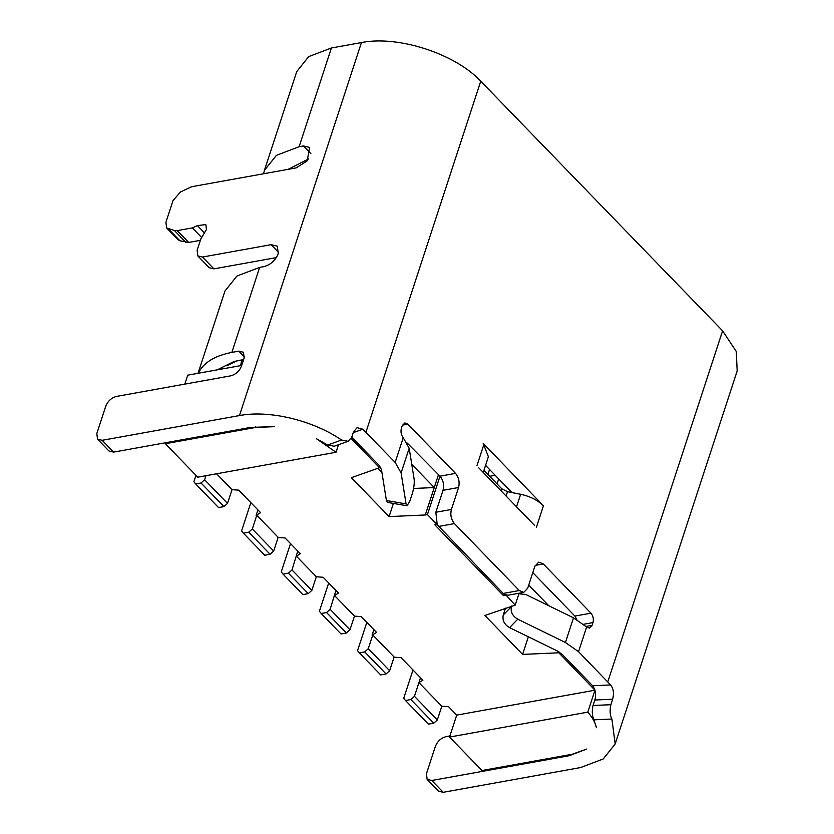 <?xml version="1.0" encoding="UTF-8"?>
<svg xmlns="http://www.w3.org/2000/svg" width="834" height="834" viewBox="0 0 834 834"><rect width="100%" height="100%" fill="white"/><g stroke="black" fill="none" stroke-linecap="round" stroke-linejoin="round"><path stroke-width="1.25" d="M449.912 735.932L446.138 736.61C441.092 737.975 437.516 741.197 435.411 746.284L426.435 773.712L427.133 779.383L431.793 780.488L569.059 755.75L586.625 749.088L572.051 754.29L481.969 770.522L449.536 737.058L587.803 712.142C592.39 717.365 595.268 722.567 596.425 727.728L593.923 719.825C592.098 715.635 591.806 710.86 593.047 705.491L594.84 700.007C596.362 694.618 595.632 689.864 592.63 685.746L562.47 654.596L557.216 650.916L509.553 627.616L517.758 619.193L565.421 642.503L578.556 651.698L610.613 684.943L592.63 685.746M593.923 719.825L611.906 719.023C609.935 715.426 609.591 710.662 610.884 704.699L612.677 699.215C614.158 693.242 613.47 688.488 610.613 684.943M427.133 779.383L438.58 791.195L443.24 792.3L580.506 767.561L603.253 758.961L615.19 743.938L611.906 719.023M505.644 595.299L503.496 595.684L434.827 524.815L437.131 523.961L435.848 512.264L451.402 509.459C450.11 514.807 451.111 519.519 454.436 523.596L519.29 590.535L523.794 592.369L508.24 595.174L505.8 594.83L515.183 605.14L484.898 615.492L522.605 654.409L558.811 652.782L594.986 690.198L587.803 712.142M511.909 492.55L485.565 465.362M505.8 594.83L503.204 593.433L436.589 524.054M435.848 512.264L443.031 490.319C444.324 484.971 443.313 480.259 439.998 476.183L407.326 443.125M353.241 432.637L362.853 429.229L395.16 462.422L401.112 472.909L406.064 503.913L386.413 500.525L381.451 469.521L379.074 465.32L351.771 437.131M576.836 619.589L574.887 616.065L532.801 572.624M420.513 677.75L418.929 682.608L441.812 706.231L448.567 706.7L456.719 715.113L594.986 690.198M456.719 715.113L449.536 737.058M558.811 652.782L559.082 651.948M548.772 605.724L528.735 585.051M534.479 525.326L478.58 467.634M483.939 470.366L501.797 488.797L507.499 491.674L520.635 494.281C530.09 496.334 537.69 500.16 543.434 505.769L483.199 443.427L488.38 456.688M523.794 592.369L527.703 588.21L534.875 566.265L538.785 562.106L543.288 563.94L590.972 613.167L574.887 616.065M503.496 595.684L503.997 594.152M515.183 605.14L519.082 593.224M583.644 624.27L592.995 622.581C593.839 619.026 593.162 615.888 590.972 613.167M592.995 622.581L592.098 625.323L586.031 626.417M565.421 642.503L573.5 617.817L586.625 627.012L589.492 628.106L592.098 625.323M338.489 444.731L336.019 452.268L197.752 477.184L165.33 443.719L255.412 427.488L274.23 426.664L250.898 427.373L113.622 452.111L108.973 451.006L97.526 439.195L102.175 440.3L239.452 415.561L361.435 42.576C398.068 35.205 455.114 53.678 480.738 81.2L722.598 330.827L736.266 351.51L737.173 370.953L615.19 743.938M327.637 445.002L341.606 440.039L348.091 441.322L334.236 446.242L327.637 445.002L316.357 438.674L336.019 452.268M402.468 425.142L407.857 424.172L404.855 422.942L402.249 425.715L401.352 428.457C400.518 431.908 401.154 435.004 403.239 437.735L409.181 448.233L414.144 479.237C414.529 483.282 413.945 487.973 412.382 493.301L409.692 501.526L407.013 505.769L406.064 503.913M407.857 424.172L455.541 473.389L439.998 476.183L427.435 514.588L425.288 514.974L438.33 475.119M573.5 617.817L525.837 594.517L518.904 593.756M511.659 606.016L511.471 606.579C510.377 611.833 512.472 616.045 517.758 619.193M509.553 627.616C504.257 624.457 502.162 620.256 503.267 614.992L511.471 606.579M505.487 608.205L503.267 614.992M372.767 634.966L368.284 648.685L364.708 651.907L359.339 652.876L380.7 674.925L386.069 673.955L389.645 670.734L394.128 657.015L372.767 634.966L372.1 635.091L376.561 632.391L361.31 616.649L354.481 616.128L334.549 595.549L338.479 593.089L323.165 577.274L316.326 576.753L296.393 556.174L300.334 553.713L285.082 537.972L277.493 537.44M256.789 515.276L252.306 528.985L248.73 532.207L243.372 533.176L264.732 555.225L270.091 554.266L273.667 551.034L278.16 537.325L256.789 515.276L256.121 515.391L260.594 512.691L238.743 490.142L231.998 489.683L216.6 473.795M351.197 438.507L379.512 467.718L351.375 477.684L389.082 516.6L425.288 514.974M427.435 514.588L436.974 524.43M441.812 706.231L437.329 719.951L414.446 696.327L418.929 682.608L422.901 680.21L401.05 657.661L393.46 657.14M200.379 240.328L188.703 242.433L179.925 240.797L178.059 239.744L166.612 227.922L165.924 222.261L173.045 200.483L180.592 191.935L191.612 186.733L296.226 167.884L307.204 160.858L309.612 147.42L303.409 145.94L299.114 146.711L276.398 155.364L264.43 170.334L296.727 71.609L308.684 56.629L331.411 47.986L361.435 42.576M522.605 654.409L528.36 636.811M451.402 509.459L458.575 487.515C459.836 482.177 458.825 477.475 455.541 473.389M348.091 441.322L351.739 437.235L353.533 431.751L357.119 427.675L362.853 429.229M276.367 257.602L213.921 268.861L209.271 267.745L197.825 255.934L202.485 257.039L271.113 244.675L278.608 252.41M407.013 505.769L387.362 502.381L386.413 500.525M413.591 488.474L434.264 487.546L411.756 464.319M379.96 466.342L379.512 467.718M389.082 516.6L393.398 503.423M335.914 590.43L330.128 609.31L326.553 612.531L321.194 613.501L319.412 611.239L328.69 582.976M354.481 616.128L349.967 629.785L330.128 609.31M373.882 629.628L372.1 635.091M359.339 652.876L357.557 650.614L366.835 622.352M389.645 670.734L368.284 648.685M377.844 468.312L381.941 472.544M231.998 489.683L227.515 503.392L204.622 479.769L205.946 475.714M257.914 509.928L256.121 515.391M243.372 533.176L241.579 530.914L250.867 502.652M273.667 551.034L252.306 528.985M297.769 551.066L291.983 569.935L288.408 573.156L283.039 574.126L281.256 571.863L290.534 543.601M316.326 576.753L311.822 590.409L291.983 569.935M264.43 170.334L263.575 173.764M341.606 440.039C312.875 420.294 269.153 409.817 239.452 415.561M165.33 443.719L165.653 442.739M184.825 384.109L187.754 375.154L240.296 365.688L242.225 359.788M198.054 373.298L224.972 291.014L236.929 276.033L259.655 267.391L231.842 352.407L238.816 351.156L243.476 352.261L244.164 357.932L241.474 366.157C239.348 371.213 235.761 374.435 230.747 375.832L116.531 396.421C111.485 397.787 107.909 401.008 105.793 406.095L96.827 433.524L97.526 439.195M308.632 158.908L288.21 169.333M166.612 227.922L174.462 230.57L177.256 230.622L192.352 227.901L197.418 225.607L204.549 232.967M197.825 255.934L197.126 250.263L200.9 238.732L206.446 229.486L205.842 224.575L197.418 225.607M259.655 267.391L263.94 266.619C270.633 264.753 275.408 260.448 278.254 253.713L277.326 246.155L271.113 244.675M237.096 360.757L227.515 365.396M243.643 359.537L233.895 361.539L217.267 369.837M283.039 574.126L302.878 594.6L308.246 593.631L311.822 590.409M326.553 612.531L346.391 633.006L349.967 629.785M321.194 613.501L341.033 633.976L346.391 633.006M386.069 673.955L364.708 651.907M414.446 696.327L410.86 699.549L405.501 700.518L403.719 698.256L412.997 669.994M410.86 699.549L433.753 723.172L437.329 719.951M405.501 700.518L428.395 724.141L433.753 723.172M195.969 475.349L193.895 481.698L195.677 483.96L201.046 482.99L204.622 479.769M201.046 482.99L223.929 506.624L227.515 503.392M195.677 483.96L218.571 507.583L223.929 506.624M270.091 554.266L248.73 532.207M288.408 573.156L308.246 593.631M231.842 352.407C214.692 355.701 203.486 362.654 198.252 373.267M487.9 474.463L489.537 469.459M498.69 478.914L497.064 483.908M489.683 476.287L495.188 475.297M569.059 755.75L569.382 754.77M443.24 792.3L431.793 780.488M593.151 688.217L593.558 686.955M594.84 700.007L612.677 699.215M593.047 705.491L610.884 704.699M454.436 523.596L438.35 526.494M519.29 590.535L503.204 593.433M535.199 565.4L543.288 563.94M586.625 627.012L578.556 651.698M483.918 444.345L476.923 465.737M536.439 527.161L543.434 505.769M403.239 437.735L395.16 462.422M365.928 432.252L480.738 81.2M722.598 330.827L607.788 681.878M516.538 506.811L520.635 494.281M507.499 491.674L506.082 496.011M501.797 488.797L501.119 490.892M443.031 490.319L458.575 487.515M255.412 427.488L255.673 426.685M401.112 472.909L409.181 448.233M299.114 146.711L331.411 47.986M102.175 440.3L113.622 452.111M310.894 153.675L303.409 145.94M168.478 228.985L179.925 240.797M174.462 230.57L185.909 242.381M177.256 230.622L188.703 242.433M192.352 227.901L201.474 237.315M202.485 257.039L213.921 268.861M238.816 351.156L244.435 356.952M483.251 472.451L488.401 456.688"/></g></svg>
